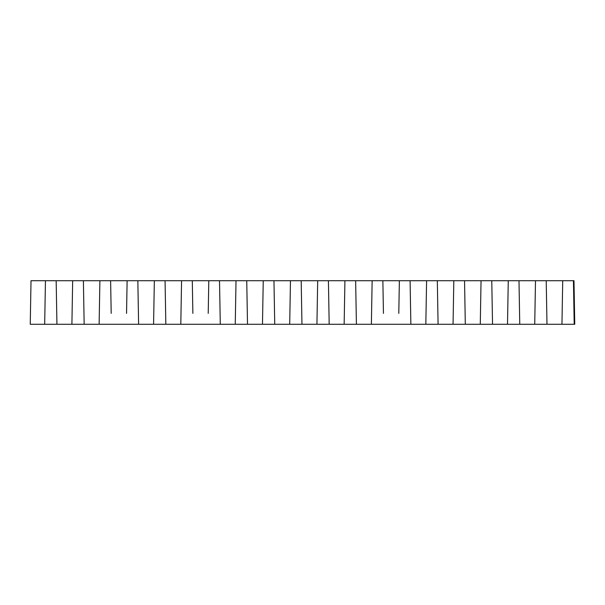 <?xml version="1.0" encoding="UTF-8"?>
<svg xmlns="http://www.w3.org/2000/svg" width="605" height="605" viewBox="0 0 605 605"><rect width="100%" height="100%" fill="white"/><g stroke="black" fill="none" stroke-linecap="round" stroke-linejoin="round"><path stroke-width="0.91" d="M126.884 293.841L126.581 311.159M111.191 313.39L110.617 280.72L127.118 280.72L126.543 313.39M192.526 293.841L192.829 311.159M192.866 313.39L192.292 280.72L208.793 280.72L208.218 313.39M383.101 293.841L383.404 311.159M383.441 313.39L382.867 280.72L399.368 280.72L398.793 313.39M56.741 313.39L56.931 324.28L44.679 324.28L45.443 280.72L31.014 280.72L30.25 324.28L44.679 324.28L44.868 313.39M83.966 313.39L84.156 324.28L71.904 324.28L72.668 280.72L56.167 280.72L56.931 324.28L71.904 324.28L72.093 313.39M138.416 313.39L138.606 324.28L99.129 324.28L99.893 280.72L83.392 280.72L84.156 324.28L99.129 324.28L99.318 313.39M165.641 313.39L165.831 324.28L153.579 324.28L154.343 280.72L137.842 280.72L138.606 324.28L153.579 324.28L153.768 313.39M220.091 313.39L220.28 324.28L180.804 324.28L181.568 280.72L165.067 280.72L165.831 324.28L180.804 324.28L180.993 313.39M247.316 313.39L247.505 324.28L235.254 324.28L236.018 280.72L219.517 280.72L220.28 324.28L235.254 324.28L235.443 313.39M274.541 313.39L274.73 324.28L262.479 324.28L263.243 280.72L246.742 280.72L247.505 324.28L262.479 324.28L262.668 313.39M301.766 313.39L301.955 324.28L289.704 324.28L290.468 280.72L273.967 280.72L274.73 324.28L289.704 324.28L289.893 313.39M328.991 313.39L329.18 324.28L316.929 324.28L317.693 280.72L301.192 280.72L301.955 324.28L316.929 324.28L317.118 313.39M356.216 313.39L356.405 324.28L344.154 324.28L344.918 280.72L328.417 280.72L329.18 324.28L344.154 324.28L344.343 313.39M410.666 313.39L410.855 324.28L371.379 324.28L372.143 280.72L355.642 280.72L356.405 324.28L371.379 324.28L371.568 313.39M437.891 313.39L438.08 324.28L425.829 324.28L426.593 280.72L410.092 280.72L410.855 324.28L425.829 324.28L426.018 313.39M465.116 313.39L465.305 324.28L453.054 324.28L453.818 280.72L437.317 280.72L438.08 324.28L453.054 324.28L453.243 313.39M492.341 313.39L492.53 324.28L480.279 324.28L481.043 280.72L464.542 280.72L465.305 324.28L480.279 324.28L480.468 313.39M519.566 313.39L519.755 324.28L507.504 324.28L508.268 280.72L491.767 280.72L492.53 324.28L507.504 324.28L507.693 313.39M546.791 313.39L546.981 324.28L534.729 324.28L535.493 280.72L518.992 280.72L519.755 324.28L534.729 324.28L534.918 313.39M574.016 313.39L574.205 324.28L561.954 324.28L562.718 280.72L546.217 280.72L546.981 324.28L561.954 324.28L562.143 313.39M574.205 324.28L574.75 324.28L573.986 280.72L573.442 280.72L574.205 324.28M110.851 293.841L111.154 311.159M72.434 293.841L72.131 311.159M83.626 293.841L83.929 311.159M573.593 289.182L573.827 302.5M464.776 293.841L465.079 311.159M317.459 293.841L317.156 311.159M219.751 293.841L220.054 311.159M208.559 293.841L208.256 311.159M44.831 315.818L45.057 302.5M328.651 293.841L328.954 311.159M371.909 293.841L371.606 311.159M274.201 293.841L274.504 311.159M165.301 293.841L165.604 311.159M301.426 293.841L301.729 311.159M290.234 293.841L289.931 311.159M99.659 293.841L99.356 311.159M437.551 293.841L437.854 311.159M480.809 293.841L480.506 311.159M562.484 293.841L562.181 311.159M181.334 293.841L181.031 311.159M508.034 293.841L507.731 311.159M519.226 293.841L519.529 311.159M492.001 293.841L492.304 311.159M546.451 293.841L546.754 311.159M535.259 293.841L534.956 311.159M235.784 293.841L235.481 311.159M246.976 293.841L247.279 311.159M426.359 293.841L426.056 311.159M138.076 293.841L138.379 311.159M355.876 293.841L356.179 311.159M344.684 293.841L344.381 311.159M453.584 293.841L453.281 311.159M56.552 302.5L56.704 311.159M154.109 293.841L153.806 311.159M399.134 293.841L398.831 311.159M410.326 293.841L410.629 311.159M263.009 293.841L262.706 311.159M481.043 280.72L491.767 280.72M99.893 280.72L110.617 280.72M453.818 280.72L464.542 280.72M535.493 280.72L546.217 280.72M562.718 280.72L573.442 280.72M317.693 280.72L328.417 280.72M399.368 280.72L410.092 280.72M344.918 280.72L355.642 280.72M508.268 280.72L518.992 280.72M181.568 280.72L192.292 280.72M127.118 280.72L137.842 280.72M72.668 280.72L83.392 280.72M45.443 280.72L56.167 280.72M290.468 280.72L301.192 280.72M236.018 280.72L246.742 280.72M372.143 280.72L382.867 280.72M208.793 280.72L219.517 280.72M154.343 280.72L165.067 280.72M263.243 280.72L273.967 280.72M426.593 280.72L437.317 280.72"/></g></svg>
